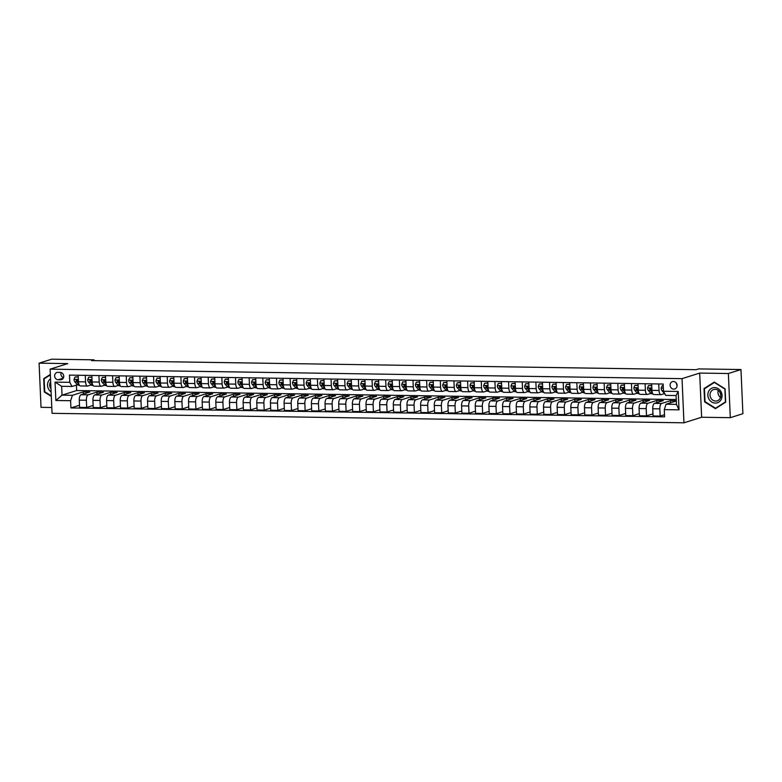 <?xml version="1.0" encoding="UTF-8"?>
<svg xmlns="http://www.w3.org/2000/svg" width="782" height="782" viewBox="0 0 782 782"><rect width="100%" height="100%" fill="white"/><g stroke="black" fill="none" stroke-linecap="round" stroke-linejoin="round"><path stroke-width="1.17" d="M673.429 381.489A3.851 3.46 -107.5 0 0 670.154 385.809A3.851 3.46 -107.5 0 0 674.749 388.986A3.851 3.46 -107.5 0 0 673.429 381.489M676.401 383.229A3.851 3.46 -107.5 0 0 677.085 385.418M730.29 417.676L728.365 373.513L699.685 373.082L701.62 417.246L730.29 417.676L742.9 413.707L740.974 369.544L698.649 368.909L696.127 369.7L91.514 360.619L94.036 359.828L51.71 359.192L39.1 363.161L41.026 407.334L51.798 407.49M701.62 417.246L683.957 422.808L52.052 413.316L50.116 369.153L682.031 378.644L683.957 422.808M58.112 379.769L60.517 379.808A3.734 3.353 -107.5 0 0 63.684 375.624A3.734 3.353 -107.5 0 0 60.194 372.408L57.79 372.369A3.734 3.353 -107.5 0 0 58.112 379.769L63.303 378.136M70.605 400.716L55.854 400.492L55.053 382.115L69.794 382.33L72.022 386.474L61.651 386.318L62.032 395.154L72.413 395.301L70.605 400.716L70.918 407.94L664.602 416.845L664.28 409.631L666.088 404.216L676.469 404.372L676.088 395.536L665.707 395.389L663.478 391.244L678.229 391.469L679.03 409.846L664.28 409.631M663.478 391.244L663.165 384.021L69.481 375.116L69.794 382.33M728.365 373.513L740.974 369.544M699.685 373.082L682.031 378.644M50.116 369.153L67.77 363.591L39.1 363.161M94.075 360.658L94.036 359.828M76.421 385.086L76.665 390.541L62.032 395.154L55.854 400.492M72.022 386.474L77.447 384.764M658.757 383.962L659.04 390.482A4.819 2.023 90.9 0 0 660.986 394.666A4.819 2.023 90.9 0 0 661.269 394.617L664.573 393.581M645.101 383.757L645.394 390.277A4.819 2.023 90.9 0 0 647.34 394.46A4.819 2.023 90.9 0 0 647.613 394.411L650.917 393.375M631.455 383.551L631.739 390.071A4.819 2.023 90.9 0 0 633.684 394.255A4.819 2.023 90.9 0 0 633.958 394.206L637.262 393.17M617.8 383.346L618.083 389.866A4.819 2.023 90.9 0 0 620.028 394.05A4.819 2.023 90.9 0 0 620.312 394.001L623.606 392.965M604.144 383.141L604.427 389.661A4.819 2.023 90.9 0 0 606.373 393.845A4.819 2.023 90.9 0 0 606.656 393.796L609.96 392.76M590.488 382.936L590.772 389.456A4.819 2.023 90.9 0 0 592.717 393.639A4.819 2.023 90.9 0 0 593 393.59L596.304 392.554M576.833 382.73L577.116 389.25A4.819 2.023 90.9 0 0 579.061 393.434A4.819 2.023 90.9 0 0 579.345 393.385L582.649 392.349M563.177 382.525L563.47 389.045A4.819 2.023 90.9 0 0 565.415 393.229A4.819 2.023 90.9 0 0 565.689 393.18L568.993 392.144M549.531 382.32L549.814 388.84A4.819 2.023 90.9 0 0 551.76 393.023A4.819 2.023 90.9 0 0 552.033 392.975L555.337 391.938M535.875 382.115L536.159 388.634A4.819 2.023 90.9 0 0 538.104 392.818A4.819 2.023 90.9 0 0 538.387 392.779L541.682 391.733M522.22 381.909L522.503 388.429A4.819 2.023 90.9 0 0 524.448 392.613A4.819 2.023 90.9 0 0 524.732 392.574L528.026 391.528M508.564 381.704L508.847 388.224A4.819 2.023 90.9 0 0 510.793 392.408A4.819 2.023 90.9 0 0 511.076 392.368L514.38 391.323M494.908 381.499L495.192 388.019A4.819 2.023 90.9 0 0 497.137 392.202A4.819 2.023 90.9 0 0 497.42 392.163L500.724 391.117M481.253 381.293L481.536 387.813A4.819 2.023 90.9 0 0 483.481 391.997A4.819 2.023 90.9 0 0 483.765 391.958L487.069 390.912M467.607 381.088L467.89 387.608A4.819 2.023 90.9 0 0 469.835 391.792A4.819 2.023 90.9 0 0 470.109 391.753L473.413 390.707M453.951 380.883L454.234 387.403A4.819 2.023 90.9 0 0 456.18 391.587A4.819 2.023 90.9 0 0 456.463 391.547L459.757 390.501M440.295 380.678L440.579 387.198A4.819 2.023 90.9 0 0 442.524 391.381A4.819 2.023 90.9 0 0 442.808 391.342L446.102 390.296M426.64 380.472L426.923 386.992A4.819 2.023 90.9 0 0 428.868 391.176A4.819 2.023 90.9 0 0 429.152 391.137L432.456 390.091M412.984 380.267L413.267 386.787A4.819 2.023 90.9 0 0 415.213 390.971A4.819 2.023 90.9 0 0 415.496 390.932L418.8 389.886M399.328 380.062L399.612 386.582A4.819 2.023 90.9 0 0 401.557 390.765A4.819 2.023 90.9 0 0 401.84 390.726L405.144 389.68M385.673 379.857L385.966 386.376A4.819 2.023 90.9 0 0 387.911 390.56A4.819 2.023 90.9 0 0 388.185 390.521L391.489 389.485M372.027 379.651L372.31 386.171A4.819 2.023 90.9 0 0 374.255 390.355A4.819 2.023 90.9 0 0 374.529 390.316L377.833 389.28M358.371 379.446L358.655 385.966A4.819 2.023 90.9 0 0 360.6 390.15A4.819 2.023 90.9 0 0 360.883 390.11L364.177 389.074M344.715 379.241L344.999 385.761A4.819 2.023 90.9 0 0 346.944 389.944A4.819 2.023 90.9 0 0 347.228 389.905L350.532 388.869M331.06 379.035L331.343 385.565A4.819 2.023 90.9 0 0 333.288 389.739A4.819 2.023 90.9 0 0 333.572 389.7L336.876 388.664M317.404 378.83L317.688 385.36A4.819 2.023 90.9 0 0 319.633 389.534A4.819 2.023 90.9 0 0 319.916 389.495L323.22 388.459M303.748 378.625L304.042 385.155A4.819 2.023 90.9 0 0 305.987 389.328A4.819 2.023 90.9 0 0 306.261 389.289L309.564 388.253M290.102 378.42L290.386 384.949A4.819 2.023 90.9 0 0 292.331 389.123A4.819 2.023 90.9 0 0 292.605 389.084L295.909 388.048M276.447 378.214L276.73 384.744A4.819 2.023 90.9 0 0 278.675 388.918A4.819 2.023 90.9 0 0 278.959 388.879L282.253 387.843M262.791 378.009L263.075 384.539A4.819 2.023 90.9 0 0 265.02 388.713A4.819 2.023 90.9 0 0 265.303 388.674L268.597 387.637M249.135 377.804L249.419 384.333A4.819 2.023 90.9 0 0 251.364 388.507A4.819 2.023 90.9 0 0 251.648 388.468L254.952 387.432M235.48 377.608L235.763 384.128A4.819 2.023 90.9 0 0 237.708 388.312A4.819 2.023 90.9 0 0 237.992 388.263L241.296 387.227M221.824 377.403L222.108 383.923A4.819 2.023 90.9 0 0 224.053 388.107A4.819 2.023 90.9 0 0 224.336 388.058L227.64 387.022M208.168 377.198L208.462 383.718A4.819 2.023 90.9 0 0 210.407 387.901A4.819 2.023 90.9 0 0 210.681 387.852L213.985 386.816M194.523 376.992L194.806 383.512A4.819 2.023 90.9 0 0 196.751 387.696A4.819 2.023 90.9 0 0 197.035 387.647L200.329 386.611M180.867 376.787L181.15 383.307A4.819 2.023 90.9 0 0 183.096 387.491A4.819 2.023 90.9 0 0 183.379 387.442L186.673 386.406M167.211 376.582L167.495 383.102A4.819 2.023 90.9 0 0 169.44 387.286A4.819 2.023 90.9 0 0 169.723 387.237L173.027 386.2M153.555 376.377L153.839 382.897A4.819 2.023 90.9 0 0 155.784 387.08A4.819 2.023 90.9 0 0 156.068 387.031L159.372 385.995M139.9 376.171L140.183 382.691A4.819 2.023 90.9 0 0 142.129 386.875A4.819 2.023 90.9 0 0 142.412 386.826L145.716 385.79M126.244 375.966L126.537 382.486A4.819 2.023 90.9 0 0 128.483 386.67A4.819 2.023 90.9 0 0 128.756 386.621L132.06 385.585M112.598 375.761L112.882 382.281A4.819 2.023 90.9 0 0 114.827 386.464A4.819 2.023 90.9 0 0 115.101 386.416L118.405 385.379M98.943 375.555L99.226 382.075A4.819 2.023 90.9 0 0 101.171 386.259A4.819 2.023 90.9 0 0 101.455 386.22L104.749 385.174M85.287 375.35L85.57 381.87A4.819 2.023 90.9 0 0 87.516 386.054A4.819 2.023 90.9 0 0 87.799 386.015L91.093 384.969M83.351 394.02L83.254 391.89L72.413 395.301M83.254 391.89L89.813 391.987L81.084 394.734A4.819 2.023 90.9 0 0 79.275 400.149L79.588 407.373L86.685 407.471L93.146 405.438M96.997 394.226L96.909 392.095L88.18 394.842A4.819 2.023 90.9 0 0 86.372 400.257L86.685 407.471M96.909 392.095L103.459 392.193L94.739 394.939A4.819 2.023 90.9 0 0 92.931 400.355L93.244 407.578L100.34 407.676L106.802 405.643M110.653 394.431L110.565 392.3L101.836 395.047A4.819 2.023 90.9 0 0 100.028 400.462L100.34 407.676M110.565 392.3L117.114 392.398L108.395 395.145A4.819 2.023 90.9 0 0 106.577 400.56L106.899 407.774L113.996 407.881L120.457 405.848M124.309 394.636L124.221 392.505L115.492 395.252A4.819 2.023 90.9 0 0 113.683 400.667L113.996 407.881M124.221 392.505L130.77 392.603L122.041 395.35A4.819 2.023 90.9 0 0 120.233 400.765L120.555 407.979L127.652 408.087L134.113 406.053M137.964 394.842L137.867 392.711L129.147 395.457A4.819 2.023 90.9 0 0 127.339 400.873L127.652 408.087M137.867 392.711L144.426 392.808L135.697 395.555A4.819 2.023 90.9 0 0 133.888 400.971L134.201 408.184L141.307 408.292L147.769 406.259M151.62 395.047L151.522 392.916L142.803 395.663A4.819 2.023 90.9 0 0 140.995 401.078L141.307 408.292M151.522 392.916L158.081 393.014L149.352 395.76A4.819 2.023 90.9 0 0 147.544 401.176L147.857 408.39L154.963 408.497L161.424 406.464M165.276 395.252L165.178 393.121L156.449 395.868A4.819 2.023 90.9 0 0 154.641 401.274L154.963 408.497M165.178 393.121L171.737 393.219L163.008 395.966A4.819 2.023 90.9 0 0 161.2 401.381L161.512 408.595L168.609 408.703L175.07 406.669M178.931 395.457L178.834 393.326L170.105 396.073A4.819 2.023 90.9 0 0 168.296 401.479L168.609 408.703M178.834 393.326L185.383 393.424L176.664 396.171A4.819 2.023 90.9 0 0 174.855 401.586L175.168 408.8L182.265 408.908L188.726 406.875M192.577 395.663L192.489 393.532L183.76 396.279A4.819 2.023 90.9 0 0 181.952 401.684L182.265 408.908M192.489 393.532L199.039 393.629L190.319 396.376A4.819 2.023 90.9 0 0 188.511 401.782L188.824 409.006L195.92 409.113L202.382 407.08M206.233 395.868L206.145 393.737L197.416 396.484A4.819 2.023 90.9 0 0 195.608 401.889L195.92 409.113M206.145 393.737L212.694 393.835L203.965 396.582A4.819 2.023 90.9 0 0 202.157 401.987L202.479 409.211L209.576 409.318L216.037 407.285M219.889 396.073L219.801 393.942L211.072 396.689A4.819 2.023 90.9 0 0 209.263 402.095L209.576 409.318M219.801 393.942L226.35 394.04L217.621 396.787A4.819 2.023 90.9 0 0 215.812 402.192L216.125 409.416L223.232 409.524L229.693 407.49M233.544 396.279L233.447 394.148L224.727 396.894A4.819 2.023 90.9 0 0 222.919 402.3L223.232 409.524M233.447 394.148L240.006 394.245L231.276 396.992A4.819 2.023 90.9 0 0 229.468 402.398L229.781 409.621L236.887 409.729L243.349 407.696M247.2 396.484L247.102 394.353L238.373 397.1A4.819 2.023 90.9 0 0 236.565 402.505L236.887 409.729M247.102 394.353L253.661 394.451L244.932 397.197A4.819 2.023 90.9 0 0 243.124 402.603L243.437 409.827L250.543 409.934L256.995 407.901M260.856 396.689L260.758 394.558L252.029 397.305A4.819 2.023 90.9 0 0 250.22 402.71L250.543 409.934M260.758 394.558L267.317 394.656L258.588 397.403A4.819 2.023 90.9 0 0 256.779 402.808L257.092 410.032L264.189 410.139L270.65 408.106M274.502 396.894L274.414 394.763L265.685 397.51A4.819 2.023 90.9 0 0 263.876 402.916L264.189 410.139M274.414 394.763L280.963 394.861L272.244 397.608A4.819 2.023 90.9 0 0 270.435 403.013L270.748 410.237L277.845 410.345L284.306 408.312M288.157 397.1L288.069 394.969L279.34 397.715A4.819 2.023 90.9 0 0 277.532 403.121L277.845 410.345M288.069 394.969L294.618 395.066L285.899 397.813A4.819 2.023 90.9 0 0 284.081 403.219L284.404 410.442L291.5 410.55L297.962 408.517M301.813 397.305L301.725 395.174L292.996 397.921A4.819 2.023 90.9 0 0 291.187 403.326L291.5 410.55M301.725 395.174L308.274 395.272L299.545 398.018A4.819 2.023 90.9 0 0 297.737 403.424L298.059 410.648L305.156 410.755L311.617 408.722M315.469 397.51L315.371 395.379L306.652 398.126A4.819 2.023 90.9 0 0 304.843 403.532L305.156 410.755M315.371 395.379L321.93 395.477L313.201 398.224A4.819 2.023 90.9 0 0 311.392 403.629L311.705 410.853L318.812 410.961L325.273 408.927M329.124 397.715L329.027 395.584L320.307 398.331A4.819 2.023 90.9 0 0 318.489 403.737L318.812 410.961M329.027 395.584L335.586 395.682L326.856 398.429A4.819 2.023 90.9 0 0 325.048 403.835L325.361 411.058L332.467 411.166L338.929 409.133M342.78 397.921L342.682 395.79L333.953 398.537A4.819 2.023 90.9 0 0 332.145 403.942L332.467 411.166M342.682 395.79L349.241 395.887L340.512 398.634A4.819 2.023 90.9 0 0 338.704 404.04L339.017 411.264L346.113 411.371L352.574 409.338M356.426 398.126L356.338 395.985L347.609 398.742A4.819 2.023 90.9 0 0 345.8 404.147L346.113 411.371M356.338 395.985L362.887 396.093L354.168 398.84A4.819 2.023 90.9 0 0 352.359 404.245L352.672 411.469L359.769 411.576L366.23 409.543M370.082 398.331L369.994 396.191L361.264 398.947A4.819 2.023 90.9 0 0 359.456 404.353L359.769 411.576M369.994 396.191L376.543 396.298L367.823 399.045A4.819 2.023 90.9 0 0 366.005 404.45L366.328 411.674L373.425 411.782L379.886 409.748M383.737 398.537L383.649 396.396L374.92 399.152A4.819 2.023 90.9 0 0 373.112 404.558L373.425 411.782M383.649 396.396L390.198 396.494L381.469 399.25A4.819 2.023 90.9 0 0 379.661 404.656L379.984 411.879L387.08 411.987L393.542 409.954M397.393 398.742L397.295 396.601L388.576 399.348A4.819 2.023 90.9 0 0 386.767 404.763L387.08 411.987M397.295 396.601L403.854 396.699L395.125 399.455A4.819 2.023 90.9 0 0 393.317 404.861L393.629 412.085L400.736 412.192L407.197 410.159M411.049 398.947L410.951 396.806L402.231 399.553A4.819 2.023 90.9 0 0 400.423 404.968L400.736 412.192M410.951 396.806L417.51 396.904L408.781 399.661A4.819 2.023 90.9 0 0 406.972 405.066L407.285 412.29L414.392 412.397L420.853 410.364M424.704 399.152L424.606 397.012L415.877 399.758A4.819 2.023 90.9 0 0 414.069 405.174L414.392 412.397M424.606 397.012L431.165 397.109L422.436 399.856A4.819 2.023 90.9 0 0 420.628 405.272L420.941 412.495L428.037 412.603L434.499 410.57M438.36 399.348L438.262 397.217L429.533 399.964A4.819 2.023 90.9 0 0 427.725 405.379L428.037 412.603M438.262 397.217L444.821 397.315L436.092 400.061A4.819 2.023 90.9 0 0 434.284 405.477L434.597 412.7L441.693 412.808L448.154 410.765M452.006 399.553L451.918 397.422L443.189 400.169A4.819 2.023 90.9 0 0 441.38 405.584L441.693 412.808M451.918 397.422L458.467 397.52L449.748 400.267A4.819 2.023 90.9 0 0 447.939 405.682L448.252 412.906L455.349 413.013L461.81 410.97M465.661 399.758L465.573 397.627L456.844 400.374A4.819 2.023 90.9 0 0 455.036 405.79L455.349 413.013M465.573 397.627L472.123 397.725L463.394 400.472A4.819 2.023 90.9 0 0 461.585 405.887L461.908 413.111L469.005 413.219L475.466 411.176M479.317 399.964L479.229 397.833L470.5 400.58A4.819 2.023 90.9 0 0 468.692 405.995L469.005 413.219M479.229 397.833L485.778 397.93L477.049 400.677A4.819 2.023 90.9 0 0 475.241 406.093L475.554 413.316L482.66 413.424L489.121 411.381M492.973 400.169L492.875 398.038L484.156 400.785A4.819 2.023 90.9 0 0 482.347 406.2L482.66 413.424M492.875 398.038L499.434 398.136L490.705 400.883A4.819 2.023 90.9 0 0 488.897 406.298L489.209 413.522L496.316 413.619L502.777 411.586M506.628 400.374L506.531 398.243L497.811 400.99A4.819 2.023 90.9 0 0 495.993 406.405L496.316 413.619M506.531 398.243L513.09 398.341L504.361 401.088A4.819 2.023 90.9 0 0 502.552 406.503L502.865 413.727L509.972 413.825L516.423 411.791M520.284 400.58L520.186 398.449L511.457 401.195A4.819 2.023 90.9 0 0 509.649 406.611L509.972 413.825M520.186 398.449L526.745 398.546L518.016 401.293A4.819 2.023 90.9 0 0 516.208 406.708L516.521 413.932L523.617 414.03L530.079 411.997M533.93 400.785L533.842 398.654L525.113 401.401A4.819 2.023 90.9 0 0 523.305 406.816L523.617 414.03M533.842 398.654L540.391 398.752L531.672 401.498A4.819 2.023 90.9 0 0 529.864 406.914L530.176 414.128L537.273 414.235L543.734 412.202M547.586 400.99L547.498 398.859L538.769 401.606A4.819 2.023 90.9 0 0 536.96 407.021L537.273 414.235M547.498 398.859L554.047 398.957L545.328 401.704A4.819 2.023 90.9 0 0 543.51 407.119L543.832 414.333L550.929 414.44L557.39 412.407M561.241 401.195L561.153 399.064L552.424 401.811A4.819 2.023 90.9 0 0 550.616 407.227L550.929 414.44M561.153 399.064L567.703 399.162L558.974 401.909A4.819 2.023 90.9 0 0 557.165 407.324L557.488 414.538L564.584 414.646L571.046 412.613M574.897 401.401L574.799 399.27L566.08 402.016A4.819 2.023 90.9 0 0 564.272 407.432L564.584 414.646M574.799 399.27L581.358 399.367L572.629 402.114A4.819 2.023 90.9 0 0 570.821 407.53L571.134 414.743L578.24 414.851L584.701 412.818M588.553 401.606L588.455 399.475L579.736 402.222A4.819 2.023 90.9 0 0 577.918 407.637L578.24 414.851M588.455 399.475L595.014 399.573L586.285 402.319A4.819 2.023 90.9 0 0 584.477 407.735L584.789 414.949L591.896 415.056L598.357 413.023M602.208 401.811L602.111 399.68L593.382 402.427A4.819 2.023 90.9 0 0 591.573 407.833L591.896 415.056M602.111 399.68L608.67 399.778L599.941 402.525A4.819 2.023 90.9 0 0 598.132 407.94L598.445 415.154L605.542 415.262L612.003 413.228M615.864 402.016L615.766 399.885L607.037 402.632A4.819 2.023 90.9 0 0 605.229 408.038L605.542 415.262M615.766 399.885L622.316 399.983L613.596 402.73A4.819 2.023 90.9 0 0 611.788 408.145L612.101 415.359L619.197 415.467L625.659 413.434M629.51 402.222L629.422 400.091L620.693 402.838A4.819 2.023 90.9 0 0 618.885 408.243L619.197 415.467M629.422 400.091L635.971 400.188L627.252 402.935A4.819 2.023 90.9 0 0 625.444 408.341L625.756 415.565L632.853 415.672L639.314 413.639M643.166 402.427L643.078 400.296L634.349 403.043A4.819 2.023 90.9 0 0 632.54 408.448L632.853 415.672M643.078 400.296L649.627 400.394L640.898 403.141A4.819 2.023 90.9 0 0 639.089 408.546L639.412 415.77L646.509 415.877L652.97 413.844M656.821 402.632L656.733 400.501L648.004 403.248A4.819 2.023 90.9 0 0 646.196 408.654L646.509 415.877M656.733 400.501L663.283 400.599L654.554 403.346A4.819 2.023 90.9 0 0 652.745 408.751L653.058 415.975L660.164 416.083L664.505 414.714M670.477 402.838L670.379 400.707L661.66 403.453A4.819 2.023 90.9 0 0 659.852 408.859L660.164 416.083M670.379 400.707L676.313 400.795M676.322 401L666.088 404.216M76.665 390.541L676.254 399.543M78.19 375.243L78.474 381.763A4.819 2.023 90.9 0 0 80.419 385.946L87.516 386.054M70.918 407.94L79.49 405.232M91.836 375.448L92.129 381.968A4.819 2.023 90.9 0 0 94.075 386.152L101.171 386.259M105.492 375.653L105.775 382.173A4.819 2.023 90.9 0 0 107.721 386.357L114.827 386.464M119.147 375.859L119.431 382.378A4.819 2.023 90.9 0 0 121.376 386.562L128.483 386.67M132.803 376.064L133.087 382.584A4.819 2.023 90.9 0 0 135.032 386.767L142.129 386.875M146.459 376.269L146.742 382.789A4.819 2.023 90.9 0 0 148.688 386.973L155.784 387.08M160.115 376.474L160.398 382.994A4.819 2.023 90.9 0 0 162.343 387.178L169.44 387.286M173.76 376.68L174.054 383.2A4.819 2.023 90.9 0 0 175.999 387.383L183.096 387.491M187.416 376.885L187.7 383.405A4.819 2.023 90.9 0 0 189.645 387.589L196.751 387.696M201.072 377.09L201.355 383.61A4.819 2.023 90.9 0 0 203.3 387.794L210.407 387.901M214.727 377.295L215.011 383.815A4.819 2.023 90.9 0 0 216.956 387.999L224.053 388.107M228.383 377.501L228.667 384.021A4.819 2.023 90.9 0 0 230.612 388.204L237.708 388.312M242.039 377.706L242.322 384.226A4.819 2.023 90.9 0 0 244.267 388.41L251.364 388.507M255.685 377.911L255.978 384.431A4.819 2.023 90.9 0 0 257.923 388.615L265.02 388.713M269.34 378.117L269.624 384.636A4.819 2.023 90.9 0 0 271.569 388.82L278.675 388.918M282.996 378.312L283.28 384.842A4.819 2.023 90.9 0 0 285.225 389.016L292.331 389.123M296.652 378.517L296.935 385.047A4.819 2.023 90.9 0 0 298.88 389.221L305.987 389.328M310.307 378.723L310.591 385.252A4.819 2.023 90.9 0 0 312.536 389.426L319.633 389.534M323.963 378.928L324.247 385.458A4.819 2.023 90.9 0 0 326.192 389.632L333.288 389.739M337.619 379.133L337.902 385.663A4.819 2.023 90.9 0 0 339.847 389.837L346.944 389.944M351.265 379.338L351.558 385.868A4.819 2.023 90.9 0 0 353.503 390.042L360.6 390.15M364.92 379.544L365.204 386.073A4.819 2.023 90.9 0 0 367.149 390.247L374.255 390.355M378.576 379.749L378.859 386.269A4.819 2.023 90.9 0 0 380.805 390.453L387.911 390.56M392.232 379.954L392.515 386.474A4.819 2.023 90.9 0 0 394.46 390.658L401.557 390.765M405.887 380.16L406.171 386.679A4.819 2.023 90.9 0 0 408.116 390.863L415.213 390.971M419.543 380.365L419.826 386.885A4.819 2.023 90.9 0 0 421.772 391.068L428.868 391.176M433.189 380.57L433.482 387.09A4.819 2.023 90.9 0 0 435.427 391.274L442.524 391.381M446.845 380.775L447.128 387.295A4.819 2.023 90.9 0 0 449.073 391.479L456.18 391.587M460.5 380.981L460.784 387.501A4.819 2.023 90.9 0 0 462.729 391.684L469.835 391.792M474.156 381.186L474.439 387.706A4.819 2.023 90.9 0 0 476.385 391.89L483.481 391.997M487.812 381.391L488.095 387.911A4.819 2.023 90.9 0 0 490.04 392.095L497.137 392.202M501.467 381.596L501.751 388.116A4.819 2.023 90.9 0 0 503.696 392.3L510.793 392.408M515.123 381.802L515.406 388.322A4.819 2.023 90.9 0 0 517.352 392.505L524.448 392.613M528.769 382.007L529.052 388.527A4.819 2.023 90.9 0 0 531.007 392.711L538.104 392.818M542.425 382.212L542.708 388.732A4.819 2.023 90.9 0 0 544.653 392.916L551.76 393.023M556.08 382.418L556.364 388.937A4.819 2.023 90.9 0 0 558.309 393.121L565.415 393.229M569.736 382.623L570.019 389.143A4.819 2.023 90.9 0 0 571.965 393.326L579.061 393.434M583.392 382.828L583.675 389.348A4.819 2.023 90.9 0 0 585.62 393.532L592.717 393.639M597.047 383.033L597.331 389.553A4.819 2.023 90.9 0 0 599.276 393.737L606.373 393.845M610.693 383.239L610.986 389.759A4.819 2.023 90.9 0 0 612.932 393.942L620.028 394.05M624.349 383.444L624.632 389.964A4.819 2.023 90.9 0 0 626.577 394.148L633.684 394.255M638.004 383.649L638.288 390.169A4.819 2.023 90.9 0 0 640.233 394.353L647.34 394.46M651.66 383.854L651.944 390.374A4.819 2.023 90.9 0 0 653.889 394.558L660.986 394.666M61.651 386.318L55.053 382.115M678.229 391.469L676.088 395.536M679.03 409.846L676.469 404.372M61.094 372.555A3.734 3.353 -107.5 0 0 63.518 377.638M50.351 374.451L43.704 378.654L44.291 391.958L51.309 396.366M725.1 388.889L714.269 382.075L704.025 388.566L704.602 401.87L715.432 408.673L725.686 402.183L725.1 388.889M44.818 391.792L44.291 391.958M45.141 378.205L43.704 378.654M705.129 401.704L704.602 401.87M705.452 388.116L704.025 388.566M78.268 377.041L75.033 376.992L74.046 379.358A3.187 1.339 90.9 0 0 74.769 381.753L76.968 384.304A9.208 3.881 90.9 0 0 78.611 385.213L79.373 385.223M78.259 376.816L75.033 376.992M78.503 382.212L78.151 381.802A3.187 1.339 -89.1 0 1 77.535 380.287L76.225 380.267A3.187 1.339 90.9 0 0 76.841 381.782L78.865 384.138M77.75 381.078L77.144 380.375A1.623 0.684 -89.1 0 1 76.949 380.042L76.225 380.267L76.607 379.602M91.914 377.247L88.689 377.198L87.701 379.563A3.187 1.339 90.9 0 0 88.415 381.958L90.624 384.509A9.208 3.881 90.9 0 0 92.266 385.418L93.029 385.428M91.905 377.022L88.689 377.198M92.149 382.418L91.807 382.007A3.187 1.339 -89.1 0 1 91.191 380.492L89.881 380.472A3.187 1.339 90.9 0 0 90.497 381.987L92.52 384.343M91.406 381.284L90.8 380.58A1.623 0.684 -89.1 0 1 90.604 380.248L89.881 380.472L90.262 379.808M105.57 377.452L102.344 377.403L101.357 379.769A3.187 1.339 90.9 0 0 102.071 382.163L104.27 384.715A9.208 3.881 90.9 0 0 105.922 385.624L106.684 385.634M105.56 377.227L102.344 377.403M105.805 382.623L105.462 382.212A3.187 1.339 -89.1 0 1 104.847 380.697L103.537 380.678A3.187 1.339 90.9 0 0 104.153 382.193L106.176 384.539M105.062 381.489L104.456 380.785A1.623 0.684 -89.1 0 1 104.26 380.443L103.537 380.678L103.918 380.013M119.226 377.647L116 377.608L115.013 379.974A3.187 1.339 90.9 0 0 115.726 382.369L117.926 384.92A9.208 3.881 90.9 0 0 119.578 385.829L120.33 385.839M119.216 377.432L116 377.608M119.46 382.818L119.118 382.418A3.187 1.339 -89.1 0 1 118.502 380.902L117.192 380.883A3.187 1.339 90.9 0 0 117.799 382.398L119.832 384.744M118.708 381.694L118.102 380.99A1.623 0.684 -89.1 0 1 117.916 380.648L117.192 380.883L117.574 380.218M132.881 377.853L129.656 377.804L128.668 380.179A3.187 1.339 90.9 0 0 129.382 382.574L131.581 385.125A9.208 3.881 90.9 0 0 133.223 386.034L133.986 386.044M132.872 377.638L129.656 377.804M133.116 383.024L132.764 382.623A3.187 1.339 -89.1 0 1 132.158 381.108L130.838 381.088A3.187 1.339 90.9 0 0 131.454 382.603L133.487 384.949M132.363 381.899L131.757 381.196A1.623 0.684 -89.1 0 1 131.571 380.854L130.838 381.088L131.22 380.423M50.537 378.83A7.83 7.028 -107.5 0 0 48.66 389.221A7.83 7.028 -107.5 0 0 51.113 391.919M50.664 381.665A5.924 5.327 -107.5 0 0 50.576 388.155A5.924 5.327 -107.5 0 0 50.977 388.781M51.289 395.858L44.711 391.723L44.144 378.84L50.371 374.891M715.295 403.101A7.83 7.028 -107.5 0 0 722.05 395.448A7.83 7.028 -107.5 0 0 714.611 387.589A7.83 7.028 -107.5 0 0 707.857 395.242A7.83 7.028 -107.5 0 0 715.295 403.101M715.667 401.078A5.924 5.327 -107.5 0 0 717.192 400.853A5.924 5.327 -107.5 0 0 720.691 394.431A5.924 5.327 -107.5 0 0 715.159 389.328A5.924 5.327 -107.5 0 0 713.634 389.544A5.924 5.327 -107.5 0 0 710.134 395.966A5.924 5.327 -107.5 0 0 715.667 401.078M704.455 388.752L714.386 382.457L724.885 389.055L725.452 401.938L715.52 408.233L705.022 401.635L704.455 388.752M716.752 407.842L715.52 408.233M720.721 394.597A7.527 6.764 72.5 0 1 720.114 392.652M718.277 390.433A5.924 5.327 -107.5 0 0 720.496 397.471M146.537 378.058L143.311 378.009L142.324 380.384A3.187 1.339 90.9 0 0 143.038 382.779L145.237 385.331A9.208 3.881 90.9 0 0 146.879 386.24L147.642 386.249M146.527 377.843L143.311 378.009M146.772 383.229L146.42 382.828A3.187 1.339 -89.1 0 1 145.804 381.313L144.494 381.293A3.187 1.339 90.9 0 0 145.11 382.809L147.133 385.155M146.019 382.105L145.413 381.401A1.623 0.684 -89.1 0 1 145.227 381.059L144.494 381.293L144.875 380.629M160.193 378.263L156.957 378.214L155.97 380.59A3.187 1.339 90.9 0 0 156.693 382.985L158.893 385.536A9.208 3.881 90.9 0 0 160.535 386.445L161.297 386.455M160.183 378.048L156.957 378.214M160.427 383.434L160.075 383.033A3.187 1.339 -89.1 0 1 159.46 381.518L158.15 381.499A3.187 1.339 90.9 0 0 158.766 383.014L160.789 385.36M159.675 382.31L159.069 381.606A1.623 0.684 -89.1 0 1 158.873 381.264L158.15 381.499L158.531 380.834M173.839 378.468L170.613 378.42L169.626 380.795A3.187 1.339 90.9 0 0 170.349 383.19L172.548 385.741A9.208 3.881 90.9 0 0 174.19 386.65L174.953 386.66M173.829 378.253L170.613 378.42M174.073 383.639L173.731 383.239A3.187 1.339 -89.1 0 1 173.115 381.724L171.805 381.704A3.187 1.339 90.9 0 0 172.421 383.219L174.445 385.565M173.33 382.515L172.724 381.812A1.623 0.684 -89.1 0 1 172.529 381.469L171.805 381.704L172.187 381.039M187.494 378.674L184.269 378.625L183.281 381A3.187 1.339 90.9 0 0 183.995 383.395L186.204 385.946A9.208 3.881 90.9 0 0 187.846 386.855L188.609 386.865M187.485 378.459L184.269 378.625M187.729 383.845L187.387 383.444A3.187 1.339 -89.1 0 1 186.771 381.929L185.461 381.909A3.187 1.339 90.9 0 0 186.077 383.424L188.1 385.77M186.986 382.721L186.38 382.017A1.623 0.684 -89.1 0 1 186.184 381.675L185.461 381.909L185.842 381.245M201.15 378.879L197.924 378.83L196.937 381.205A3.187 1.339 90.9 0 0 197.65 383.6L199.85 386.152A9.208 3.881 90.9 0 0 201.502 387.061L202.255 387.07M201.14 378.664L197.924 378.83M201.385 384.05L201.042 383.649A3.187 1.339 -89.1 0 1 200.427 382.134L199.117 382.115A3.187 1.339 90.9 0 0 199.733 383.63L201.756 385.976M200.632 382.926L200.036 382.222A1.623 0.684 -89.1 0 1 199.84 381.88L199.117 382.115L199.498 381.45M214.806 379.084L211.58 379.035L210.593 381.411A3.187 1.339 90.9 0 0 211.306 383.806L213.506 386.357A9.208 3.881 90.9 0 0 215.148 387.266L215.91 387.276M214.796 378.869L211.58 379.035M215.04 384.255L214.688 383.854A3.187 1.339 -89.1 0 1 214.082 382.339L212.763 382.32A3.187 1.339 90.9 0 0 213.378 383.835L215.412 386.181M214.288 383.121L213.681 382.427A1.623 0.684 -89.1 0 1 213.496 382.085L212.763 382.32L213.144 381.655M228.461 379.29L225.236 379.241L224.248 381.616A3.187 1.339 90.9 0 0 224.962 384.011L227.161 386.562A9.208 3.881 90.9 0 0 228.803 387.471L229.566 387.481M228.452 379.075L225.236 379.241M228.696 384.461L228.344 384.06A3.187 1.339 -89.1 0 1 227.728 382.545L226.418 382.525A3.187 1.339 90.9 0 0 227.034 384.04L229.058 386.386M227.943 383.327L227.337 382.633A1.623 0.684 -89.1 0 1 227.151 382.29L226.418 382.525L226.8 381.86M242.117 379.495L238.891 379.446L237.894 381.821A3.187 1.339 90.9 0 0 238.618 384.216L240.817 386.767A9.208 3.881 90.9 0 0 242.459 387.677L243.222 387.686M242.107 379.28L238.891 379.446M242.352 384.666L242 384.265A3.187 1.339 -89.1 0 1 241.384 382.75L240.074 382.73A3.187 1.339 90.9 0 0 240.69 384.245L242.713 386.591M241.599 383.532L240.993 382.838A1.623 0.684 -89.1 0 1 240.797 382.496L240.074 382.73L240.455 382.066M255.773 379.7L252.537 379.651L251.55 382.027A3.187 1.339 90.9 0 0 252.273 384.421L254.473 386.973A9.208 3.881 90.9 0 0 256.115 387.882L256.877 387.892M255.763 379.485L252.537 379.651M256.007 384.871L255.655 384.47A3.187 1.339 -89.1 0 1 255.04 382.955L253.73 382.936A3.187 1.339 90.9 0 0 254.345 384.451L256.369 386.797M255.255 383.737L254.649 383.043A1.623 0.684 -89.1 0 1 254.453 382.701L253.73 382.936L254.111 382.271M269.419 379.905L266.193 379.857L265.206 382.232A3.187 1.339 90.9 0 0 265.919 384.627L268.128 387.178A9.208 3.881 90.9 0 0 269.77 388.087L270.533 388.097M269.409 379.69L266.193 379.857M269.653 385.076L269.311 384.676A3.187 1.339 -89.1 0 1 268.695 383.16L267.385 383.131A3.187 1.339 90.9 0 0 268.001 384.656L270.025 387.002M268.91 383.942L268.304 383.248A1.623 0.684 -89.1 0 1 268.109 382.906L267.385 383.131L267.767 382.476M283.074 380.111L279.848 380.062L278.861 382.437A3.187 1.339 90.9 0 0 279.575 384.832L281.774 387.383A9.208 3.881 90.9 0 0 283.426 388.292L284.189 388.302M283.064 379.896L279.848 380.062M283.309 385.282L282.967 384.881A3.187 1.339 -89.1 0 1 282.351 383.356L281.041 383.336A3.187 1.339 90.9 0 0 281.657 384.861L283.68 387.207M282.566 384.148L281.96 383.454A1.623 0.684 -89.1 0 1 281.764 383.112L281.041 383.336L281.422 382.681M296.73 380.316L293.504 380.267L292.517 382.642A3.187 1.339 90.9 0 0 293.23 385.037L295.43 387.589A9.208 3.881 90.9 0 0 297.082 388.498L297.834 388.507M296.72 380.101L293.504 380.267M296.965 385.487L296.622 385.086A3.187 1.339 -89.1 0 1 296.007 383.561L294.697 383.542A3.187 1.339 90.9 0 0 295.303 385.067L297.336 387.413M296.212 384.353L295.606 383.659A1.623 0.684 -89.1 0 1 295.42 383.317L294.697 383.542L295.068 382.887M310.386 380.521L307.16 380.472L306.173 382.848A3.187 1.339 90.9 0 0 306.886 385.243L309.086 387.794A9.208 3.881 90.9 0 0 310.728 388.703L311.49 388.713M310.376 380.306L307.16 380.472M310.62 385.692L310.268 385.291A3.187 1.339 -89.1 0 1 309.652 383.767L308.343 383.747A3.187 1.339 90.9 0 0 308.958 385.272L310.982 387.618M309.868 384.558L309.261 383.864A1.623 0.684 -89.1 0 1 309.076 383.522L308.343 383.747L308.724 383.092M324.041 380.726L320.815 380.678L319.828 383.053A3.187 1.339 90.9 0 0 320.542 385.448L322.741 387.999A9.208 3.881 90.9 0 0 324.383 388.908L325.146 388.918M324.031 380.511L320.815 380.678M324.276 385.897L323.924 385.497A3.187 1.339 -89.1 0 1 323.308 383.972L321.998 383.952A3.187 1.339 90.9 0 0 322.614 385.477L324.638 387.823M323.523 384.764L322.917 384.06A1.623 0.684 -89.1 0 1 322.722 383.727L321.998 383.952L322.38 383.297M337.697 380.932L334.461 380.883L333.474 383.258A3.187 1.339 90.9 0 0 334.197 385.653L336.397 388.204A9.208 3.881 90.9 0 0 338.039 389.113L338.802 389.123M337.687 380.717L334.461 380.883M337.932 386.103L337.58 385.702A3.187 1.339 -89.1 0 1 336.964 384.177L335.654 384.158A3.187 1.339 90.9 0 0 336.27 385.682L338.293 388.028M337.179 384.969L336.573 384.265A1.623 0.684 -89.1 0 1 336.377 383.933L335.654 384.158L336.035 383.503M351.343 381.137L348.117 381.088L347.13 383.463A3.187 1.339 90.9 0 0 347.843 385.858L350.053 388.41A9.208 3.881 90.9 0 0 351.695 389.319L352.457 389.328M351.333 380.922L348.117 381.088M351.577 386.308L351.235 385.907A3.187 1.339 -89.1 0 1 350.619 384.382L349.31 384.363A3.187 1.339 90.9 0 0 349.925 385.888L351.949 388.234M350.835 385.174L350.228 384.47A1.623 0.684 -89.1 0 1 350.033 384.138L349.31 384.363L349.691 383.708M364.998 381.342L361.773 381.293L360.785 383.659A3.187 1.339 90.9 0 0 361.499 386.064L363.698 388.605A9.208 3.881 90.9 0 0 365.35 389.524L366.113 389.534M364.989 381.127L361.773 381.293M365.233 386.513L364.891 386.113A3.187 1.339 -89.1 0 1 364.275 384.588L362.965 384.568A3.187 1.339 90.9 0 0 363.581 386.093L365.605 388.439M364.49 385.379L363.884 384.676A1.623 0.684 -89.1 0 1 363.689 384.343L362.965 384.568L363.347 383.913M378.654 381.548L375.428 381.499L374.441 383.864A3.187 1.339 90.9 0 0 375.155 386.259L377.354 388.81A9.208 3.881 90.9 0 0 379.006 389.729L379.759 389.739M378.644 381.333L375.428 381.499M378.889 386.719L378.547 386.318A3.187 1.339 -89.1 0 1 377.931 384.793L376.621 384.773A3.187 1.339 90.9 0 0 377.237 386.298L379.26 388.644M378.136 385.585L377.54 384.881A1.623 0.684 -89.1 0 1 377.344 384.548L376.621 384.773L377.002 384.118M392.31 381.753L389.084 381.704L388.097 384.07A3.187 1.339 90.9 0 0 388.81 386.464L391.01 389.016A9.208 3.881 90.9 0 0 392.652 389.935L393.414 389.944M392.3 381.538L389.084 381.704M392.544 386.924L392.193 386.523A3.187 1.339 -89.1 0 1 391.587 384.998L390.267 384.979A3.187 1.339 90.9 0 0 390.883 386.503L392.916 388.85M391.792 385.79L391.186 385.086A1.623 0.684 -89.1 0 1 391 384.754L390.267 384.979L390.648 384.324M405.966 381.958L402.74 381.909L401.752 384.275A3.187 1.339 90.9 0 0 402.466 386.67L404.665 389.221A9.208 3.881 90.9 0 0 406.308 390.13L407.07 390.15M405.956 381.743L402.74 381.909M406.2 387.129L405.848 386.728A3.187 1.339 -89.1 0 1 405.232 385.203L403.923 385.184A3.187 1.339 90.9 0 0 404.538 386.709L406.562 389.055M405.447 385.995L404.841 385.291A1.623 0.684 -89.1 0 1 404.656 384.959L403.923 385.184L404.304 384.529M419.621 382.163L416.395 382.115L415.398 384.48A3.187 1.339 90.9 0 0 416.122 386.875L418.321 389.426A9.208 3.881 90.9 0 0 419.963 390.335L420.726 390.355M419.611 381.948L416.395 382.115M419.856 387.334L419.504 386.934A3.187 1.339 -89.1 0 1 418.888 385.409L417.578 385.389A3.187 1.339 90.9 0 0 418.194 386.914L420.217 389.26M419.103 386.2L418.497 385.497A1.623 0.684 -89.1 0 1 418.302 385.164L417.578 385.389L417.959 384.724M433.267 382.369L430.041 382.32L429.054 384.685A3.187 1.339 90.9 0 0 429.777 387.08L431.977 389.632A9.208 3.881 90.9 0 0 433.619 390.541L434.381 390.56M433.267 382.154L430.041 382.32M433.502 387.54L433.16 387.139A3.187 1.339 -89.1 0 1 432.544 385.614L431.234 385.594A3.187 1.339 90.9 0 0 431.85 387.119L433.873 389.465M432.759 386.406L432.153 385.702A1.623 0.684 -89.1 0 1 431.957 385.37L431.234 385.594L431.615 384.93M446.923 382.574L443.697 382.525L442.71 384.891A3.187 1.339 90.9 0 0 443.423 387.286L445.632 389.837A9.208 3.881 90.9 0 0 447.275 390.746L448.037 390.765M446.913 382.359L443.697 382.525M447.157 387.745L446.815 387.344A3.187 1.339 -89.1 0 1 446.199 385.819L444.89 385.8A3.187 1.339 90.9 0 0 445.505 387.325L447.529 389.671M446.414 386.611L445.808 385.907A1.623 0.684 -89.1 0 1 445.613 385.575L444.89 385.8L445.271 385.135M460.578 382.779L457.353 382.73L456.365 385.096A3.187 1.339 90.9 0 0 457.079 387.491L459.278 390.042A9.208 3.881 90.9 0 0 460.93 390.951L461.693 390.971M460.569 382.564L457.353 382.73M460.813 387.95L460.471 387.549A3.187 1.339 -89.1 0 1 459.855 386.025L458.545 386.005A3.187 1.339 90.9 0 0 459.161 387.52L461.185 389.876M460.06 386.816L459.464 386.113A1.623 0.684 -89.1 0 1 459.269 385.78L458.545 386.005L458.926 385.34M474.234 382.985L471.008 382.936L470.021 385.301A3.187 1.339 90.9 0 0 470.735 387.696L472.934 390.247A9.208 3.881 90.9 0 0 474.586 391.156L475.339 391.176M474.224 382.769L471.008 382.936M474.469 388.155L474.127 387.745A3.187 1.339 -89.1 0 1 473.511 386.23L472.201 386.21A3.187 1.339 90.9 0 0 472.807 387.725L474.84 390.081M473.716 387.022L473.11 386.318A1.623 0.684 -89.1 0 1 472.924 385.985L472.201 386.21L472.572 385.546M487.89 383.19L484.664 383.141L483.677 385.506A3.187 1.339 90.9 0 0 484.39 387.901L486.59 390.453A9.208 3.881 90.9 0 0 488.232 391.362L488.994 391.371M487.88 382.965L484.664 383.141M488.124 388.361L487.773 387.95A3.187 1.339 -89.1 0 1 487.157 386.435L485.847 386.416A3.187 1.339 90.9 0 0 486.463 387.931L488.486 390.286M487.372 387.227L486.766 386.523A1.623 0.684 -89.1 0 1 486.58 386.191L485.847 386.416L486.228 385.751M501.545 383.395L498.32 383.346L497.332 385.712A3.187 1.339 90.9 0 0 498.046 388.107L500.245 390.658A9.208 3.881 90.9 0 0 501.888 391.567L502.65 391.577M501.536 383.17L498.32 383.346M501.78 388.566L501.428 388.155A3.187 1.339 -89.1 0 1 500.812 386.64L499.502 386.621A3.187 1.339 90.9 0 0 500.118 388.136L502.142 390.492M501.027 387.432L500.421 386.728A1.623 0.684 -89.1 0 1 500.226 386.396L499.502 386.621L499.884 385.956M515.201 383.6L511.966 383.551L510.978 385.917A3.187 1.339 90.9 0 0 511.702 388.312L513.901 390.863A9.208 3.881 90.9 0 0 515.543 391.772L516.306 391.782M515.191 383.375L511.966 383.551M515.436 388.771L515.084 388.361A3.187 1.339 -89.1 0 1 514.468 386.846L513.158 386.826A3.187 1.339 90.9 0 0 513.774 388.341L515.797 390.697M514.683 387.637L514.077 386.934A1.623 0.684 -89.1 0 1 513.882 386.601L513.158 386.826L513.539 386.161M528.847 383.806L525.621 383.757L524.634 386.122A3.187 1.339 90.9 0 0 525.348 388.517L527.557 391.068A9.208 3.881 90.9 0 0 529.199 391.978L529.961 391.987M528.837 383.581L525.621 383.757M529.082 388.977L528.74 388.566A3.187 1.339 -89.1 0 1 528.124 387.051L526.814 387.031A3.187 1.339 90.9 0 0 527.43 388.546L529.453 390.892M528.339 387.843L527.733 387.139A1.623 0.684 -89.1 0 1 527.537 386.797L526.814 387.031L527.195 386.367M542.503 384.001L539.277 383.962L538.29 386.328A3.187 1.339 90.9 0 0 539.003 388.722L541.203 391.274A9.208 3.881 90.9 0 0 542.855 392.183L543.617 392.193M542.493 383.786L539.277 383.962M542.737 389.172L542.395 388.771A3.187 1.339 -89.1 0 1 541.779 387.256L540.47 387.237A3.187 1.339 90.9 0 0 541.085 388.752L543.109 391.098M541.994 388.048L541.388 387.344A1.623 0.684 -89.1 0 1 541.193 387.002L540.47 387.237L540.851 386.572M556.158 384.206L552.933 384.167L551.945 386.533A3.187 1.339 90.9 0 0 552.659 388.928L554.858 391.479A9.208 3.881 90.9 0 0 556.51 392.388L557.263 392.398M556.149 383.991L552.933 384.167M556.393 389.377L556.051 388.977A3.187 1.339 -89.1 0 1 555.435 387.461L554.125 387.442A3.187 1.339 90.9 0 0 554.731 388.957L556.764 391.303M555.64 388.253L555.034 387.549A1.623 0.684 -89.1 0 1 554.849 387.207L554.125 387.442L554.506 386.777M569.814 384.412L566.588 384.363L565.601 386.738A3.187 1.339 90.9 0 0 566.315 389.133L568.514 391.684A9.208 3.881 90.9 0 0 570.156 392.593L570.919 392.603M569.804 384.197L566.588 384.363M570.049 389.583L569.697 389.182A3.187 1.339 -89.1 0 1 569.091 387.667L567.771 387.647A3.187 1.339 90.9 0 0 568.387 389.162L570.42 391.508M569.296 388.459L568.69 387.755A1.623 0.684 -89.1 0 1 568.504 387.413L567.771 387.647L568.152 386.982M583.47 384.617L580.244 384.568L579.257 386.943A3.187 1.339 90.9 0 0 579.97 389.338L582.17 391.89A9.208 3.881 90.9 0 0 583.812 392.799L584.574 392.808M583.46 384.402L580.244 384.568M583.704 389.788L583.352 389.387A3.187 1.339 -89.1 0 1 582.737 387.872L581.427 387.852A3.187 1.339 90.9 0 0 582.043 389.368L584.066 391.714M582.952 388.664L582.346 387.96A1.623 0.684 -89.1 0 1 582.16 387.618L581.427 387.852L581.808 387.188M597.125 384.822L593.89 384.773L592.903 387.149A3.187 1.339 90.9 0 0 593.626 389.544L595.825 392.095A9.208 3.881 90.9 0 0 597.468 393.004L598.23 393.014M597.116 384.607L593.89 384.773M597.36 389.993L597.008 389.592A3.187 1.339 -89.1 0 1 596.392 388.077L595.082 388.058A3.187 1.339 90.9 0 0 595.698 389.573L597.722 391.919M596.607 388.869L596.001 388.165A1.623 0.684 -89.1 0 1 595.806 387.823L595.082 388.058L595.464 387.393M610.771 385.027L607.546 384.979L606.558 387.354A3.187 1.339 90.9 0 0 607.282 389.749L609.481 392.3A9.208 3.881 90.9 0 0 611.123 393.209L611.886 393.219M610.762 384.812L607.546 384.979M611.006 390.198L610.664 389.798A3.187 1.339 -89.1 0 1 610.048 388.283L608.738 388.263A3.187 1.339 90.9 0 0 609.354 389.778L611.377 392.124M610.263 389.074L609.657 388.371A1.623 0.684 -89.1 0 1 609.461 388.028L608.738 388.263L609.119 387.598M624.427 385.233L621.201 385.184L620.214 387.559A3.187 1.339 90.9 0 0 620.928 389.954L623.137 392.505A9.208 3.881 90.9 0 0 624.779 393.414L625.541 393.424M624.417 385.018L621.201 385.184M624.662 390.404L624.319 390.003A3.187 1.339 -89.1 0 1 623.704 388.488L622.394 388.468A3.187 1.339 90.9 0 0 623.01 389.983L625.033 392.329M623.919 389.28L623.313 388.576A1.623 0.684 -89.1 0 1 623.117 388.234L622.394 388.468L622.775 387.804M638.083 385.438L634.857 385.389L633.87 387.764A3.187 1.339 90.9 0 0 634.583 390.159L636.783 392.711A9.208 3.881 90.9 0 0 638.435 393.62L639.187 393.629M638.073 385.223L634.857 385.389M638.317 390.609L637.975 390.208A3.187 1.339 -89.1 0 1 637.359 388.693L636.049 388.674A3.187 1.339 90.9 0 0 636.665 390.189L638.689 392.535M637.565 389.485L636.968 388.781A1.623 0.684 -89.1 0 1 636.773 388.439L636.049 388.674L636.431 388.009M651.738 385.643L648.513 385.594L647.525 387.97A3.187 1.339 90.9 0 0 648.239 390.365L650.438 392.916A9.208 3.881 90.9 0 0 652.08 393.825L652.843 393.835M651.729 385.428L648.513 385.594M651.973 390.814L651.621 390.413A3.187 1.339 -89.1 0 1 651.015 388.898L649.695 388.879A3.187 1.339 90.9 0 0 650.311 390.394L652.344 392.74M651.22 389.68L650.614 388.986A1.623 0.684 -89.1 0 1 650.428 388.644L649.695 388.879L650.077 388.214M663.244 385.819L662.168 385.8L661.181 388.175A3.187 1.339 90.9 0 0 661.895 390.57L664.094 393.121A9.208 3.881 90.9 0 0 664.827 393.757M663.234 385.604L662.168 385.8M663.371 388.781L663.351 389.084A3.187 1.339 90.9 0 0 663.39 389.28M88.18 394.842L81.084 394.734M101.836 395.047L94.739 394.939M115.492 395.252L108.395 395.145M129.147 395.457L122.041 395.35M142.803 395.663L135.697 395.555M156.449 395.868L149.352 395.76M170.105 396.073L163.008 395.966M183.76 396.279L176.664 396.171M197.416 396.484L190.319 396.376M211.072 396.689L203.965 396.582M224.727 396.894L217.621 396.787M238.373 397.1L231.276 396.992M252.029 397.305L244.932 397.197M265.685 397.51L258.588 397.403M279.34 397.715L272.244 397.608M292.996 397.921L285.899 397.813M306.652 398.126L299.545 398.018M320.307 398.331L313.201 398.224M333.953 398.537L326.856 398.429M347.609 398.742L340.512 398.634M361.264 398.947L354.168 398.84M374.92 399.152L367.823 399.045M388.576 399.348L381.469 399.25M402.231 399.553L395.125 399.455M415.877 399.758L408.781 399.661M429.533 399.964L422.436 399.856M443.189 400.169L436.092 400.061M456.844 400.374L449.748 400.267M470.5 400.58L463.394 400.472M484.156 400.785L477.049 400.677M497.811 400.99L490.705 400.883M511.457 401.195L504.361 401.088M525.113 401.401L518.016 401.293M538.769 401.606L531.672 401.498M552.424 401.811L545.328 401.704M566.08 402.016L558.974 401.909M579.736 402.222L572.629 402.114M593.382 402.427L586.285 402.319M607.037 402.632L599.941 402.525M620.693 402.838L613.596 402.73M634.349 403.043L627.252 402.935M648.004 403.248L640.898 403.141M661.66 403.453L654.554 403.346M86.372 400.257L79.275 400.149M85.57 381.87L78.474 381.763M99.226 382.075L92.129 381.968M100.028 400.462L92.931 400.355M112.882 382.281L105.775 382.173M113.683 400.667L106.577 400.56M126.537 382.486L119.431 382.378M127.339 400.873L120.233 400.765M140.183 382.691L133.087 382.584M140.995 401.078L133.888 400.971M153.839 382.897L146.742 382.789M154.641 401.274L147.544 401.176M167.495 383.102L160.398 382.994M168.296 401.479L161.2 401.381M181.15 383.307L174.054 383.2M181.952 401.684L174.855 401.586M194.806 383.512L187.7 383.405M195.608 401.889L188.511 401.782M208.462 383.718L201.355 383.61M209.263 402.095L202.157 401.987M222.108 383.923L215.011 383.815M222.919 402.3L215.812 402.192M235.763 384.128L228.667 384.021M236.565 402.505L229.468 402.398M249.419 384.333L242.322 384.226M250.22 402.71L243.124 402.603M263.075 384.539L255.655 384.47M263.876 402.916L256.779 402.808M276.73 384.744L269.624 384.636M277.532 403.121L270.435 403.013M290.386 384.949L283.28 384.842M291.187 403.326L284.081 403.219M304.042 385.155L296.935 385.047M304.843 403.532L297.737 403.424M317.688 385.36L310.591 385.252M318.489 403.737L311.392 403.629M331.343 385.565L323.924 385.497M332.145 403.942L325.048 403.835M344.999 385.761L337.902 385.663M345.8 404.147L338.704 404.04M358.655 385.966L351.558 385.868M359.456 404.353L352.359 404.245M372.31 386.171L365.204 386.073M373.112 404.558L366.005 404.45M385.966 386.376L378.859 386.269M386.767 404.763L379.661 404.656M399.612 386.582L392.515 386.474M400.423 404.968L393.317 404.861M413.267 386.787L406.171 386.679M414.069 405.174L406.972 405.066M426.923 386.992L419.826 386.885M427.725 405.379L420.628 405.272M440.579 387.198L433.482 387.09M441.38 405.584L434.284 405.477M454.234 387.403L447.128 387.295M455.036 405.79L447.939 405.682M467.89 387.608L460.784 387.501M468.692 405.995L461.585 405.887M481.536 387.813L474.439 387.706M482.347 406.2L475.241 406.093M495.192 388.019L488.095 387.911M495.993 406.405L488.897 406.298M508.847 388.224L501.751 388.116M509.649 406.611L502.552 406.503M522.503 388.429L515.406 388.322M523.305 406.816L516.208 406.708M536.159 388.634L529.052 388.527M536.96 407.021L529.864 406.914M549.814 388.84L542.708 388.732M550.616 407.227L543.51 407.119M563.47 389.045L556.364 388.937M564.272 407.432L557.165 407.324M577.116 389.25L570.019 389.143M577.918 407.637L570.821 407.53M590.772 389.456L583.675 389.348M591.573 407.833L584.477 407.735M604.427 389.661L597.331 389.553M605.229 408.038L598.132 407.94M618.083 389.866L610.986 389.759M618.885 408.243L611.788 408.145M631.739 390.071L624.632 389.964M632.54 408.448L625.444 408.341M645.394 390.277L638.288 390.169M646.196 408.654L639.089 408.546M659.04 390.482L651.944 390.374M659.852 408.859L652.745 408.751M62.345 379.231L60.517 379.808M78.366 379.368L74.075 379.299M78.933 384.333L76.968 384.304M76.841 381.782L74.769 381.753M92.022 379.573L87.731 379.505M92.589 384.539L90.624 384.509M90.497 381.987L88.415 381.958M105.678 379.778L101.386 379.71M106.244 384.744L104.27 384.715M104.153 382.193L102.071 382.163M119.323 379.984L115.032 379.915M119.9 384.949L117.926 384.92M117.799 382.398L115.726 382.369M132.979 380.189L128.688 380.12M133.556 385.155L131.581 385.125M131.454 382.603L129.382 382.574M146.635 380.394L142.344 380.326M147.202 385.36L145.237 385.331M145.11 382.809L143.038 382.779M160.29 380.599L155.999 380.531M160.857 385.565L158.893 385.536M158.766 383.014L156.693 382.985M173.946 380.795L169.655 380.736M174.513 385.77L172.548 385.741M172.421 383.219L170.349 383.19M187.602 381L183.311 380.942M188.169 385.976L186.204 385.946M186.077 383.424L183.995 383.395M201.257 381.205L196.956 381.147M201.824 386.181L199.85 386.152M199.733 383.63L197.65 383.6M214.903 381.411L210.612 381.352M215.48 386.386L213.506 386.357M213.378 383.835L211.306 383.806M228.559 381.616L224.268 381.557M229.126 386.591L227.161 386.562M227.034 384.04L224.962 384.011M242.215 381.821L237.924 381.763M242.782 386.797L240.817 386.767M240.69 384.245L238.618 384.216M255.87 382.027L251.579 381.968M256.437 387.002L254.473 386.973M254.345 384.451L252.273 384.421M269.526 382.232L265.235 382.173M270.093 387.207L268.128 387.178M268.001 384.656L265.919 384.627M283.182 382.437L278.891 382.378M283.749 387.413L281.774 387.383M281.657 384.861L279.575 384.832M296.828 382.642L292.536 382.584M297.404 387.618L295.43 387.589M295.303 385.067L293.23 385.037M310.483 382.848L306.192 382.789M311.06 387.823L309.086 387.794M308.958 385.272L306.886 385.243M324.139 383.053L319.848 382.994M324.706 388.028L322.741 387.999M322.614 385.477L320.542 385.448M337.795 383.258L333.503 383.2M338.362 388.234L336.397 388.204M336.27 385.682L334.197 385.653M351.45 383.463L347.159 383.395M352.017 388.439L350.053 388.41M349.925 385.888L347.843 385.858M365.106 383.669L360.815 383.6M365.673 388.634L363.698 388.605M363.581 386.093L361.499 386.064M378.762 383.874L374.461 383.806M379.329 388.84L377.354 388.81M377.237 386.298L375.155 386.259M392.408 384.079L388.116 384.011M392.984 389.045L391.01 389.016M390.883 386.503L388.81 386.464M406.063 384.285L401.772 384.216M406.63 389.25L404.665 389.221M404.538 386.709L402.466 386.67M419.719 384.49L415.428 384.421M420.286 389.456L418.321 389.426M418.194 386.914L416.122 386.875M433.375 384.695L429.083 384.627M433.942 389.661L431.977 389.632M431.85 387.119L429.777 387.08M447.03 384.9L442.739 384.832M447.597 389.866L445.632 389.837M445.505 387.325L443.423 387.286M460.686 385.106L456.385 385.037M461.253 390.071L459.278 390.042M459.161 387.52L457.079 387.491M474.332 385.311L470.041 385.243M474.909 390.277L472.934 390.247M472.807 387.725L470.735 387.696M487.988 385.516L483.696 385.448M488.564 390.482L486.59 390.453M486.463 387.931L484.39 387.901M501.643 385.722L497.352 385.653M502.21 390.687L500.245 390.658M500.118 388.136L498.046 388.107M515.299 385.927L511.008 385.858M515.866 390.892L513.901 390.863M513.774 388.341L511.702 388.312M528.955 386.132L524.663 386.064M529.522 391.098L527.557 391.068M527.43 388.546L525.348 388.517M542.61 386.337L538.319 386.269M543.177 391.303L541.203 391.274M541.085 388.752L539.003 388.722M556.256 386.543L551.965 386.474M556.833 391.508L554.858 391.479M554.731 388.957L552.659 388.928M569.912 386.748L565.621 386.679M570.489 391.714L568.514 391.684M568.387 389.162L566.315 389.133M583.567 386.953L579.276 386.885M584.134 391.919L582.17 391.89M582.043 389.368L579.97 389.338M597.223 387.149L592.932 387.09M597.79 392.124L595.825 392.095M595.698 389.573L593.626 389.544M610.879 387.354L606.588 387.295M611.446 392.329L609.481 392.3M609.354 389.778L607.282 389.749M624.535 387.559L620.243 387.501M625.101 392.535L623.137 392.505M623.01 389.983L620.928 389.954M638.19 387.764L633.889 387.706M638.757 392.74L636.783 392.711M636.665 390.189L634.583 390.159M651.836 387.97L647.545 387.911M652.413 392.945L650.438 392.916M650.311 390.394L648.239 390.365M663.341 388.146L661.201 388.116M663.449 390.589L661.895 390.57"/></g></svg>
